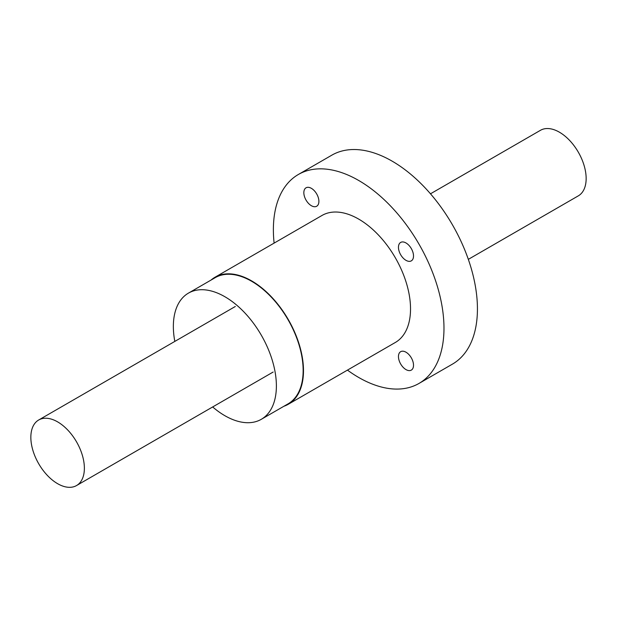 <?xml version="1.0" encoding="UTF-8"?>
<svg xmlns="http://www.w3.org/2000/svg" width="617" height="617" viewBox="0 0 617 617"><rect width="100%" height="100%" fill="white"/><g stroke="black" fill="none" stroke-linecap="round" stroke-linejoin="round"><path stroke-width="0.93" d="M84.375 468.234A37.845 21.85 -120 0 0 67.855 430.142A37.845 21.85 -120 0 0 38.686 420A37.845 21.85 -120 0 0 38.686 463.706A37.845 21.85 -120 0 0 76.531 485.556A37.845 21.85 -120 0 0 84.375 468.234M468.326 259.356L578.314 195.859A37.845 21.85 -120 0 0 586.15 178.529A37.845 21.85 -120 0 0 569.63 140.445A37.845 21.85 -120 0 0 540.469 130.303L430.481 193.807M212.664 406.958A72.852 42.064 -120 0 0 261.3 419.305L288.062 403.857A72.852 42.064 -120 0 0 303.148 370.508A72.852 42.064 -120 0 0 271.349 297.186A72.852 42.064 -120 0 0 215.202 277.665L188.447 293.121A72.852 42.064 -120 0 0 174.819 341.409M261.3 419.305A72.852 42.064 -120 0 0 276.385 385.957A72.852 42.064 -120 0 0 244.587 312.634A72.852 42.064 -120 0 0 188.447 293.121M211.045 280.072A73.33 42.334 60 0 1 214.971 277.257A73.33 42.334 60 0 1 251.636 280.889A73.33 42.334 60 0 1 299.538 345.505A73.33 42.334 60 0 1 288.293 404.266A73.33 42.334 60 0 1 283.897 406.256M274.118 243.106A120.639 69.652 60 0 1 298.358 174.488L331.815 155.175A120.639 69.652 60 0 1 392.127 161.145A120.639 69.652 60 0 1 470.941 267.454A120.639 69.652 60 0 1 452.446 364.123L418.997 383.435A120.639 69.652 60 0 1 347.448 370.115M405.986 369.591A10.643 6.147 60 0 1 399.029 360.212A10.643 6.147 60 0 1 400.664 351.682A10.643 6.147 60 0 1 405.986 352.207A10.643 6.147 60 0 1 412.943 361.585A10.643 6.147 60 0 1 411.308 370.115A10.643 6.147 60 0 1 405.986 369.591M214.971 277.257L322.012 215.456A73.33 42.334 60 0 1 358.678 219.089A73.33 42.334 60 0 1 406.58 283.704A73.33 42.334 60 0 1 395.343 342.466L288.293 404.266M298.358 174.488A120.639 69.652 60 0 1 358.678 180.465A120.639 69.652 60 0 1 437.484 286.766A120.639 69.652 60 0 1 418.997 383.435M405.986 260.335A10.643 6.147 60 0 1 399.029 250.957A10.643 6.147 60 0 1 400.664 242.427A10.643 6.147 60 0 1 411.308 248.574A10.643 6.147 60 0 1 411.308 260.868A10.643 6.147 60 0 1 405.986 260.335M311.369 205.708A10.643 6.147 60 0 1 304.412 196.329A10.643 6.147 60 0 1 306.047 187.799A10.643 6.147 60 0 1 316.691 193.946A10.643 6.147 60 0 1 316.691 206.24A10.643 6.147 60 0 1 311.369 205.708M76.531 485.556L273.154 372.036M38.686 420L235.308 306.487"/></g></svg>
